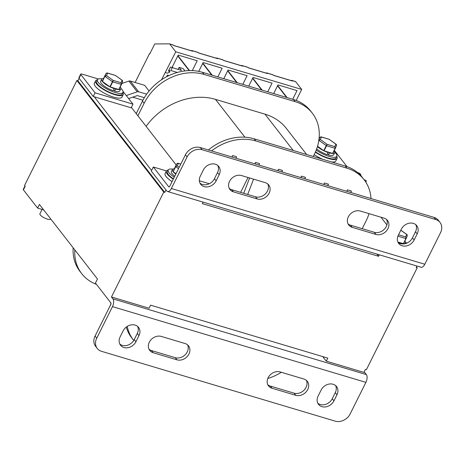<?xml version="1.0" encoding="UTF-8"?>
<svg xmlns="http://www.w3.org/2000/svg" width="465" height="465" viewBox="0 0 465 465"><rect width="100%" height="100%" fill="white"/><g stroke="black" fill="none" stroke-linecap="round" stroke-linejoin="round"><path stroke-width="0.7" d="M169.597 43.902L172.997 44.919A1.186 0.587 106.6 0 1 173.085 44.931A1.186 0.587 106.6 0 1 173.247 45.053L169.684 43.983L175.764 51.795L161.553 79.748M168.876 70.163L169.731 70.418L168.871 71.099L169.987 71.593L168.4 71.122L170.434 67.047L172.015 67.518L178.211 55.097L197.218 60.776L192.307 70.628M177.322 72.453L170.824 70.506L172.55 67.047M168.964 75.568L167.394 75.097L166.563 76.766M149.904 53.632L149.55 53.527L135.117 82.479M252.611 78.353L261.679 90.001M169.684 43.983A1.186 0.587 -73.4 0 0 169.516 43.867A1.186 0.587 -73.4 0 0 169.429 43.855L154.735 43.954L149.8 53.847L149.55 53.527M296.199 100.434L301.692 89.42L295.612 81.613A1.186 0.587 -73.4 0 0 295.444 81.491A1.186 0.587 -73.4 0 0 295.356 81.48L291.962 80.468M287.12 97.603L277.704 85.508M290.66 80.422L291.793 80.416A1.186 0.587 106.6 0 1 291.881 80.428A1.186 0.587 106.6 0 1 292.049 80.55L292.415 81.02A1.186 0.587 -73.4 0 0 292.247 80.898L273.339 75.249M273.676 93.587L278 84.915L297.007 90.599L292.688 99.266M277.559 85.804L286.626 97.458M121.894 83.479L128.875 81.084A2.377 1.947 -37.9 0 1 130.27 81.026L144.656 85.328L149.073 91.001M169.987 71.593L169.679 72.203L167.388 73.156L165.406 72.563M175.764 51.795L301.692 89.42M248.729 86.135L253.053 77.463L272.06 83.142L267.735 91.814M223.781 78.678L228.106 70.006L247.113 75.685L242.788 84.357M198.753 71.383L203.159 62.554L222.165 68.233L217.841 76.905M267.015 73.011L272.786 74.737A1.186 0.587 106.6 0 1 272.874 74.749A1.186 0.587 106.6 0 1 273.042 74.871L273.408 75.342L292.415 81.02M173.247 45.053L173.614 45.523L192.626 51.202A1.186 0.587 -73.4 0 0 192.458 51.08L173.544 45.431M190.865 50.604L192.004 50.598A1.186 0.587 106.6 0 1 192.092 50.609A1.186 0.587 106.6 0 1 192.26 50.732L192.626 51.202M192.173 50.65L197.945 52.371A1.186 0.587 106.6 0 1 198.032 52.382A1.186 0.587 106.6 0 1 198.2 52.504L198.567 52.975L217.574 58.654A1.186 0.587 -73.4 0 0 217.405 58.538L198.491 52.882M215.812 58.061L216.952 58.055A1.186 0.587 106.6 0 1 217.039 58.067A1.186 0.587 106.6 0 1 217.207 58.183L217.574 58.654M217.12 58.102L222.892 59.828A1.186 0.587 106.6 0 1 222.979 59.84A1.186 0.587 106.6 0 1 223.148 59.962L223.514 60.433L242.521 66.111A1.186 0.587 -73.4 0 0 242.352 65.989L223.438 60.34M240.765 65.513L241.899 65.507A1.186 0.587 106.6 0 1 241.986 65.519A1.186 0.587 106.6 0 1 242.155 65.641L242.521 66.111M242.067 65.559L247.839 67.28A1.186 0.587 106.6 0 1 247.926 67.297A1.186 0.587 106.6 0 1 248.095 67.413L248.461 67.884L267.468 73.563A1.186 0.587 -73.4 0 0 267.299 73.447L248.386 67.791M265.713 72.97L266.846 72.964A1.186 0.587 106.6 0 1 266.933 72.976A1.186 0.587 106.6 0 1 267.102 73.092L267.468 73.563M262.173 90.152L252.757 78.056M227.664 70.895L236.732 82.549M237.226 82.694L227.809 70.599M202.717 63.443L211.784 75.092M212.278 75.243L202.862 63.141M177.764 55.986L189.15 70.61M184.971 70.924L183.158 68.593L179.101 67.384L181.437 70.389L172.248 67.64M189.522 70.599L177.915 55.69M168.871 71.099L168.592 70.738M178.101 69.39L179.101 67.384M123.051 91.39L126.294 95.563L137.227 91.814A2.377 1.947 -37.9 0 1 138.622 91.762L146.655 94.163M98.359 78.98L82.009 74.098A2.377 0.686 26.5 0 0 80.718 74.109A2.377 0.686 26.5 0 0 80.864 74.58L79.038 78.242A2.377 0.686 -153.5 0 1 78.893 77.777L80.718 74.109M144.353 97.685L137.326 95.587L128.631 98.568M131.357 107.398L176.194 165.005M151.578 170.475L94.226 96.784L131.147 107.816L132.978 104.148L126.294 95.563M379.324 254.797L378.58 256.291L202.362 203.635L203.106 202.141M79.038 78.242L93.238 96.488L95.063 92.82L132.978 104.148M94.226 96.784L93.238 96.488M386.909 224.886L380.928 217.207M416.942 266.038L416.198 267.532L417.186 267.828L416.495 266.939M378.58 256.291L376.836 254.053M132.699 97.168L142.929 100.225M164.738 192.394L77.876 80.788L76.888 80.492L163.75 192.097L164.738 192.394L165.964 189.935M364.205 371.814L366.362 374.587A5.94 2.935 106.6 0 1 365.909 382.358L112.472 306.627A5.94 2.935 106.6 0 0 112.919 298.856L111.46 296.978L149.079 308.219L150.602 305.162L327.813 358.114L326.291 361.171L322.727 356.597M112.472 306.627L96.732 338.195A11.881 9.748 142.1 0 0 97.255 348.448L95.587 346.303A11.881 9.748 -37.9 0 1 95.063 336.044L110.798 304.482A1.186 0.587 -73.4 0 0 110.891 302.924L95.441 283.075L97.47 279L39.42 204.42L37.595 208.082L23.395 189.842A2.377 0.686 -153.5 0 1 23.25 189.371L24.994 185.878M326.291 361.171L363.909 372.413L365.432 369.355L366.42 369.652L417.186 267.828M111.46 296.978L163.75 192.097M23.395 189.842L25.226 186.174L24.599 185.372L76.888 80.492M43.693 209.907L37.595 208.082M79.102 78.329L77.876 80.788M137.896 115.791L144.115 103.317A47.535 38.984 -37.9 0 1 204.019 74.417L295.101 101.637A47.535 38.984 -37.9 0 1 312.306 113.169A47.535 38.984 -37.9 0 1 314.392 154.2L313.259 156.472M295.101 101.637L293.427 99.487A47.535 38.984 -37.9 0 1 310.632 111.025L312.306 113.169M293.427 99.487L202.351 72.273L204.019 74.417M144.115 103.317L142.441 101.172A47.535 38.984 -37.9 0 1 202.351 72.273M142.441 101.172L136.222 113.646M96.435 284.353A47.535 38.984 -37.9 0 1 81.73 273.658A47.535 38.984 -37.9 0 1 74.824 249.903M306.65 154.502L286.475 128.578A59.415 48.732 142.1 0 0 264.969 114.158L215.469 99.371A59.415 48.732 142.1 0 0 146.115 126.358M81.73 273.658L80.056 271.514A47.535 38.984 -37.9 0 1 73.15 247.758M281.325 372.291A47.535 38.984 -37.9 0 1 267.782 378.487M133.74 340.485A47.535 38.984 -37.9 0 1 133.507 340.194A47.535 38.984 -37.9 0 1 127.241 326.401M369.047 213.656A47.535 38.984 -37.9 0 1 366.176 220.73L362.212 228.681M151.282 171.068L166.737 190.923A5.94 2.935 -73.4 0 0 167.574 191.522A5.94 2.935 -73.4 0 0 171.358 188.511L187.099 156.949L185.43 154.799L169.69 186.366A1.186 0.587 106.6 0 1 168.935 186.971A1.186 0.587 106.6 0 1 168.766 186.849L153.316 166.993L151.282 171.068M407.003 243.044L405.503 242.352M209.326 183.733L199.346 180.751M166.453 170.922L153.316 166.993M167.574 191.522L421.011 267.253A5.94 2.935 -73.4 0 0 424.801 264.242L440.535 232.68A11.881 9.748 142.1 0 0 440.012 222.421A11.881 9.748 142.1 0 0 435.711 219.538L434.043 217.393A11.881 9.748 -37.9 0 1 438.344 220.276L440.012 222.421M185.43 154.799A11.881 9.748 -37.9 0 1 200.403 147.574L202.077 149.724A11.881 9.748 142.1 0 0 187.099 156.949M202.077 149.724L435.711 219.538M203.345 169.992A9.509 7.795 -37.9 0 1 210.843 164.116A9.509 7.795 -37.9 0 1 218.765 166.517A9.509 7.795 -37.9 0 1 219.184 174.724L216.138 180.833A9.509 7.795 -37.9 0 1 208.64 186.709A9.509 7.795 -37.9 0 1 200.717 184.309A9.509 7.795 -37.9 0 1 200.299 176.101L203.345 169.992M387.938 228.658A9.509 7.795 -37.9 0 1 375.958 234.441L352.197 227.339A9.509 7.795 -37.9 0 1 348.756 225.031A9.509 7.795 -37.9 0 1 348.343 216.83A9.509 7.795 -37.9 0 1 360.323 211.046L384.084 218.149A9.509 7.795 -37.9 0 1 387.525 220.457A9.509 7.795 -37.9 0 1 387.938 228.658M401.342 229.158A9.509 7.795 -37.9 0 1 408.845 223.281A9.509 7.795 -37.9 0 1 416.768 225.682A9.509 7.795 -37.9 0 1 417.181 233.889L414.135 239.998A9.509 7.795 -37.9 0 1 406.637 245.875A9.509 7.795 -37.9 0 1 398.714 243.468A9.509 7.795 -37.9 0 1 398.296 235.267L401.342 229.158M229.541 181.327A9.509 7.795 -37.9 0 1 241.521 175.549L265.283 182.646A9.509 7.795 -37.9 0 1 268.724 184.954A9.509 7.795 -37.9 0 1 269.142 193.161A9.509 7.795 -37.9 0 1 257.162 198.939L233.401 191.842A9.509 7.795 -37.9 0 1 229.96 189.534A9.509 7.795 -37.9 0 1 229.541 181.327M434.043 217.393L200.403 147.574M199.996 183.146A9.509 7.795 142.1 0 0 214.47 178.688L217.515 172.579A9.509 7.795 142.1 0 0 217.818 165.534M348.035 223.868A9.509 7.795 142.1 0 0 350.529 225.194L374.29 232.291A9.509 7.795 142.1 0 0 386.27 226.513A9.509 7.795 142.1 0 0 386.572 219.468M397.994 242.306A9.509 7.795 142.1 0 0 412.467 237.853L415.512 231.744A9.509 7.795 142.1 0 0 415.815 224.7M229.239 188.371A9.509 7.795 142.1 0 0 231.727 189.697L255.488 196.794A9.509 7.795 142.1 0 0 267.468 191.016A9.509 7.795 142.1 0 0 267.776 183.971M168.185 170.08A15.45 4.458 26.5 0 0 166.354 171.085L165.133 173.532A15.45 4.458 26.5 0 0 166.092 176.578A15.45 4.458 26.5 0 0 172.056 181.617M406.317 243.329A14.258 4.115 26.5 0 0 405.515 242.486M397.866 242.027L398.883 242.933M398.441 242.195L403.382 243.672L405.922 238.58L397.895 236.185M317.781 403.19A9.509 7.795 142.1 0 0 332.254 398.732L335.3 392.623A9.509 7.795 142.1 0 0 335.602 385.578M149.027 349.25A9.509 7.795 142.1 0 0 151.52 350.575L175.276 357.678A9.509 7.795 142.1 0 0 187.261 351.895A9.509 7.795 142.1 0 0 187.564 344.856M119.784 344.024A9.509 7.795 142.1 0 0 134.257 339.566L137.303 333.457A9.509 7.795 142.1 0 0 137.605 326.418M267.828 384.753A9.509 7.795 142.1 0 0 270.316 386.072L294.078 393.175A9.509 7.795 142.1 0 0 306.057 387.397A9.509 7.795 142.1 0 0 306.359 380.353M97.255 348.448A11.881 9.748 142.1 0 0 101.556 351.331L335.195 421.145A11.881 9.748 142.1 0 0 350.168 413.926L365.909 382.358M333.922 400.877A9.509 7.795 -37.9 0 1 326.424 406.753A9.509 7.795 -37.9 0 1 318.502 404.352A9.509 7.795 -37.9 0 1 318.083 396.145L321.129 390.036A9.509 7.795 -37.9 0 1 328.633 384.16A9.509 7.795 -37.9 0 1 336.555 386.566A9.509 7.795 -37.9 0 1 336.968 394.768L333.922 400.877L332.254 398.732M149.329 342.211A9.509 7.795 -37.9 0 1 161.309 336.428L185.07 343.53A9.509 7.795 -37.9 0 1 188.511 345.838A9.509 7.795 -37.9 0 1 188.93 354.045A9.509 7.795 -37.9 0 1 176.95 359.823L153.188 352.72A9.509 7.795 -37.9 0 1 149.747 350.418A9.509 7.795 -37.9 0 1 149.329 342.211M135.925 341.717A9.509 7.795 -37.9 0 1 128.427 347.593A9.509 7.795 -37.9 0 1 120.505 345.187A9.509 7.795 -37.9 0 1 120.086 336.98L123.132 330.871A9.509 7.795 -37.9 0 1 130.636 324.994A9.509 7.795 -37.9 0 1 138.553 327.401A9.509 7.795 -37.9 0 1 138.971 335.608L135.925 341.717L134.257 339.566M307.725 389.542A9.509 7.795 -37.9 0 1 295.746 395.32L271.984 388.223A9.509 7.795 -37.9 0 1 268.543 385.915A9.509 7.795 -37.9 0 1 268.131 377.708A9.509 7.795 -37.9 0 1 280.11 371.93L303.872 379.027A9.509 7.795 -37.9 0 1 307.313 381.335A9.509 7.795 -37.9 0 1 307.725 389.542M110.716 304.645A5.94 1.715 -153.5 0 1 110.693 304.034L111.03 303.349M166.354 171.085A15.45 4.458 26.5 0 0 167.307 174.131A15.45 4.458 26.5 0 0 173.276 179.176M172.777 169.161A14.258 4.115 26.5 0 0 168.231 169.987L167.417 171.614A14.258 4.115 26.5 0 0 168.301 174.427A14.258 4.115 26.5 0 0 173.439 178.845M168.231 169.987A14.258 4.115 26.5 0 0 169.109 172.8A14.258 4.115 26.5 0 0 174.253 177.217M175.787 174.143A10.695 3.086 -153.5 0 1 173.096 171.649A10.695 3.086 -153.5 0 1 172.434 169.539L171.416 171.579A10.695 3.086 26.5 0 0 174.77 176.177M174.27 168.853L173.119 171.597L175.66 166.505L177.287 165.883L175.66 166.505L176.81 163.761L174.27 168.853L176.81 163.761L178.333 163.401L177.735 163.209M178.531 168.632L175.782 166.668L173.119 171.597M173.247 171.759L175.997 173.724M172.434 169.539A10.695 3.086 -153.5 0 1 174.299 168.801M398.935 242.829A10.695 3.086 -153.5 0 1 398.476 242.678M404.887 241.044A10.695 3.086 -153.5 0 1 405.416 242.986A10.695 3.086 -153.5 0 1 400.249 243.224L399.755 242.591M403.579 243.672L406.143 238.516L405.614 236.906L406.114 238.58L403.382 243.672M406.143 238.516L407.299 235.772L406.66 234.424L400.807 230.239M407.131 234.738L406.66 234.424L405.614 236.906L398.534 234.79M232.035 157.031L232.605 155.548L231.884 156.984M346.873 191.342L347.442 189.865L351.401 191.045L350.831 192.527M347.442 189.865L346.727 191.301M323.907 184.477L324.471 183.001L328.435 184.181L327.866 185.663M324.471 183.001L323.756 184.436M300.936 177.618L301.506 176.136L305.464 177.322L304.895 178.798M301.506 176.136L300.791 177.572M277.971 170.754L278.535 169.272L282.499 170.457L281.93 171.94M278.535 169.272L277.82 170.707M255 163.889L255.57 162.413L259.528 163.593L258.964 165.075M255.57 162.413L254.855 163.849M248.048 177.496L240.638 192.359M235.993 158.21L236.563 156.728L232.605 155.548M211.563 150.91A47.535 38.984 -37.9 0 1 255.802 140.953L346.884 168.167A47.535 38.984 -37.9 0 1 364.089 179.705A47.535 38.984 -37.9 0 1 371.012 198.555M253.559 179.147L247.682 194.463M243.724 193.277L249.6 177.961M364.089 179.705L362.415 177.554A47.535 38.984 142.1 0 0 345.21 166.022L254.134 138.808A47.535 38.984 142.1 0 0 208.396 149.963M126.265 327.081A47.535 38.984 142.1 0 0 131.839 338.049L133.507 340.194M315.357 152.148A15.45 4.458 26.5 0 0 337.067 158.501A15.45 4.458 26.5 0 0 336.765 156.432M334.736 152.212A14.258 4.115 -153.5 0 1 335.933 153.526A14.258 4.115 -153.5 0 1 336.811 156.339L336.003 157.966A14.258 4.115 -153.5 0 1 315.514 151.793M314.183 154.624A15.45 4.458 26.5 0 0 322.82 159.332M331.452 161.913A15.45 4.458 26.5 0 0 335.846 160.942L337.067 158.501M346.983 166.598L334.323 150.334M336.811 156.339A14.258 4.115 -153.5 0 1 316.217 150.085M327.534 153.805L328.459 154.99A10.695 3.086 26.5 0 0 333.62 154.746L334.637 152.712A10.695 3.086 -153.5 0 1 329.47 152.95L328.976 152.317L332.603 153.404L335.143 148.312L326.575 145.748L327.064 144.319L326.256 145.591L318.845 140.296L320.344 139.512L318.717 140.134M316.671 148.876A10.695 3.086 26.5 0 0 327.145 154.595L328.156 152.561L327.662 151.927L328.976 152.317M317.525 146.254L323.716 150.683L326.256 145.591L326.575 145.748L324.035 150.84L327.662 151.927M324.035 150.84L323.716 150.683M328.156 152.561A10.695 3.086 -153.5 0 1 317.421 146.609M334.108 150.776A10.695 3.086 -153.5 0 1 334.637 152.712M335.341 148.306L334.835 146.638L335.335 148.312L332.603 153.404M335.37 148.242L336.521 145.504L335.881 144.15L329.156 139.343L336.178 144.284L335.881 144.15L334.835 146.638L327.064 144.319L320.344 139.512L321.391 137.024L320.798 136.832M336.352 144.464L336.521 145.504M329.232 139.314L321.391 137.024L319.874 137.39L318.944 139.593M328.459 154.99L329.47 152.95M50.656 218.852L50.545 219.062A5.94 1.715 -153.5 0 1 45.919 218.602A5.94 1.715 -153.5 0 1 40.281 214.935A5.94 1.715 -153.5 0 1 39.914 213.761L42.077 209.424M97.406 79.811A15.45 4.458 26.5 0 0 95.575 80.817A15.45 4.458 26.5 0 0 96.528 83.863A15.45 4.458 26.5 0 0 111.187 93.401A15.45 4.458 26.5 0 0 123.225 94.604A15.45 4.458 26.5 0 0 122.929 92.535M101.998 78.893A14.258 4.115 26.5 0 0 97.452 79.718L96.639 81.346A14.258 4.115 26.5 0 0 97.522 84.159A14.258 4.115 26.5 0 0 111.048 92.959A14.258 4.115 26.5 0 0 122.161 94.07L122.975 92.442A14.258 4.115 26.5 0 0 122.092 89.629A14.258 4.115 26.5 0 0 120.9 88.315M95.575 80.817L94.354 83.258A15.45 4.458 26.5 0 0 95.313 86.304A15.45 4.458 26.5 0 0 109.967 95.842A15.45 4.458 26.5 0 0 122.01 97.046L123.225 94.604M95.063 92.82L80.864 74.58M97.452 79.718A14.258 4.115 26.5 0 0 98.336 82.532A14.258 4.115 26.5 0 0 111.862 91.332A14.258 4.115 26.5 0 0 122.975 92.442M113.698 89.908L114.617 91.094A10.695 3.086 26.5 0 0 119.784 90.849L120.801 88.815A10.695 3.086 -153.5 0 1 115.634 89.053L115.14 88.42L118.767 89.507L121.307 84.415L112.739 81.852L113.228 80.416L112.42 81.695L105.003 76.394L106.508 75.615L104.881 76.237L106.032 73.493L107.555 73.127L106.956 72.935M114.32 88.664A10.695 3.086 -153.5 0 1 102.317 81.381A10.695 3.086 -153.5 0 1 101.655 79.271L100.643 81.305A10.695 3.086 26.5 0 0 113.303 90.698L114.32 88.664L113.826 88.03L115.14 88.42M122.516 80.567L115.285 75.365L107.252 72.964L106.032 73.493L102.341 81.323L104.881 76.237L102.469 81.485L109.88 86.786L112.42 81.695L112.739 81.852L110.199 86.943L113.826 88.03M110.199 86.943L109.88 86.786M101.655 79.271A10.695 3.086 -153.5 0 1 103.521 78.527M120.266 86.879A10.695 3.086 -153.5 0 1 120.801 88.815M121.499 84.415L118.767 89.507M121.499 84.409L120.993 82.741L121.499 84.409L118.959 89.501M122.341 80.387L122.655 81.671L122.039 80.253L120.993 82.741L113.228 80.416L106.508 75.615L107.555 73.127L115.396 75.423M114.617 91.094L115.634 89.053M365.943 182.35L366.269 180.734L363.938 179.513M273.042 74.871L267.102 73.092M295.612 81.613L292.049 80.55M198.2 52.504L192.26 50.732M223.148 59.962L217.207 58.183M248.095 67.413L242.155 65.641M130.27 81.026L138.622 91.762M137.227 91.814L128.875 81.084M112.919 298.856L366.362 374.587M95.063 336.044L96.732 338.195M171.358 188.511L424.801 264.242M169.138 186.959L168.766 186.849M335.3 392.623L336.968 394.768M153.188 352.72L151.52 350.575M175.276 357.678L176.95 359.823M137.303 333.457L138.971 335.608M294.078 393.175L295.746 395.32M271.984 388.223L270.316 386.072M180.775 164.128L178.333 163.401L177.287 165.883L179.217 167.261M217.515 172.579L219.184 174.724M216.138 180.833L214.47 178.688M374.29 232.291L375.958 234.441M352.197 227.339L350.529 225.194M415.512 231.744L417.181 233.889M414.135 239.998L412.467 237.853M233.401 191.842L231.727 189.697M255.488 196.794L257.162 198.939M254.134 138.808L255.802 140.953M346.884 168.167L345.21 166.022M215.469 99.371L244.916 137.204M293.252 150.497L264.969 114.158M266.933 72.976L272.874 74.749M291.881 80.428L295.444 81.491M169.516 43.867L173.085 44.931M192.092 50.609L198.032 52.382M217.039 58.067L222.979 59.84M241.986 65.519L247.926 67.297M180.809 164.069L178.031 163.238L176.81 163.761M407.299 235.772L406.956 234.558L400.836 230.181M405.416 242.986L405.056 243.707M335.335 148.312L332.8 153.398M329.127 139.268L321.094 136.867L319.874 137.39M106.032 73.493L103.497 78.585M122.336 80.387L115.285 75.365M121.528 84.345L122.684 81.608M357.695 172.707C359.881 172.997 361.026 174.27 361.136 176.537"/></g></svg>
